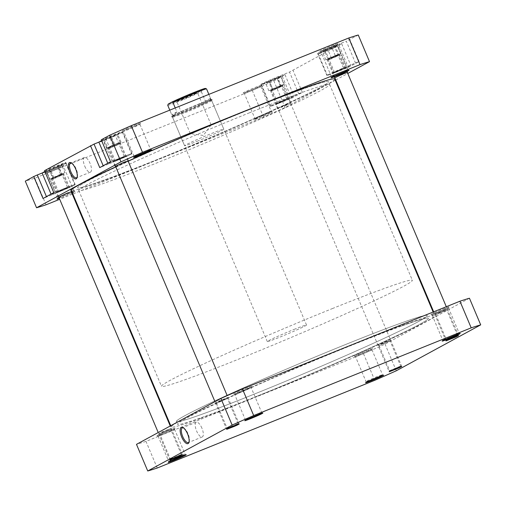 <?xml version="1.0" encoding="UTF-8"?>
<svg xmlns="http://www.w3.org/2000/svg" width="506" height="506" viewBox="0 0 506 506"><rect width="100%" height="100%" fill="white"/><g stroke="black" fill="none" stroke-linecap="round" stroke-linejoin="round"><path stroke-width="0.38" stroke-dasharray="2.53 1.9" d="M112.61 145.842L119.852 143.04L110.612 147.164L108.41 147.872L112.61 145.842M116.038 145.595L120.63 143.356L108.094 148.663L116.038 145.595M231.033 426.571L238.977 423.509L226.441 428.816L231.033 426.571M61.53 174.779L51.675 178.738L61.53 174.779M53.092 178.586L51.353 179.529L55.337 178.125L63.901 174.228L53.092 178.586M180.497 455.318L169.693 459.676L178.251 455.779L182.236 454.375L180.497 455.318M400.758 326.332A136.177 5.49 -22.9 0 1 428.418 318.306A136.177 5.49 -22.9 0 1 345.642 358.906A136.177 5.49 -22.9 0 1 205.183 416.255A136.177 5.49 -22.9 0 1 177.524 424.281A136.177 5.49 -22.9 0 1 260.293 383.681A136.177 5.49 -22.9 0 1 400.758 326.332M300.817 89.745A136.177 5.49 -22.9 0 1 328.476 81.719A136.177 5.49 -22.9 0 1 245.707 122.319A136.177 5.49 -22.9 0 1 105.242 179.668A136.177 5.49 -22.9 0 1 77.582 187.694A136.177 5.49 -22.9 0 1 160.358 147.094A136.177 5.49 -22.9 0 1 300.817 89.745M334.751 79.069A142.989 5.768 -22.9 0 1 247.839 121.699A142.989 5.768 -22.9 0 1 100.352 181.92A142.989 5.768 -22.9 0 1 71.314 190.345M115.76 166.816A142.989 5.768 -22.9 0 1 128.144 161.129M200.294 418.506A142.989 5.768 -22.9 0 1 171.249 426.931A142.989 5.768 -22.9 0 1 258.161 384.301A142.989 5.768 -22.9 0 1 405.648 324.08A142.989 5.768 -22.9 0 1 434.686 315.655A142.989 5.768 -22.9 0 1 347.78 358.286A142.989 5.768 -22.9 0 1 200.294 418.506M173.925 459.391A8.937 0.361 157.1 0 0 185.133 454.293A8.937 0.361 157.1 0 0 185.12 454.28A8.937 0.361 157.1 0 0 179.877 456.146A8.937 0.361 157.1 0 0 168.669 461.232A8.937 0.361 157.1 0 0 168.669 461.244A8.937 0.361 157.1 0 0 173.925 459.391M173.881 457.867L181.35 454.47L170.377 459.094L173.881 457.867M230.616 427.001L238.092 423.604L227.118 428.228L230.616 427.001M250.521 417.722A8.937 0.361 157.1 0 0 261.735 412.624A8.937 0.361 157.1 0 0 261.722 412.611A8.937 0.361 157.1 0 0 256.479 414.477A8.937 0.361 157.1 0 0 245.271 419.563A8.937 0.361 157.1 0 0 245.265 419.575A8.937 0.361 157.1 0 0 250.521 417.722M447.899 338.141A8.937 0.361 157.1 0 0 459.113 333.043A8.937 0.361 157.1 0 0 459.1 333.03A8.937 0.361 157.1 0 0 453.857 334.902A8.937 0.361 157.1 0 0 442.649 339.981A8.937 0.361 157.1 0 0 442.649 340A8.937 0.361 157.1 0 0 447.899 338.141M449.929 338.584L457.405 335.181L446.425 339.811L449.929 338.584M371.303 379.81A8.937 0.361 157.1 0 0 382.511 374.712A8.937 0.361 157.1 0 0 382.498 374.706A8.937 0.361 157.1 0 0 377.261 376.572A8.937 0.361 157.1 0 0 366.047 381.65A8.937 0.361 157.1 0 0 366.047 381.669A8.937 0.361 157.1 0 0 371.303 379.81M393.187 369.45L400.663 366.053L389.69 370.677L393.187 369.45M162.717 433.693A9.785 0.392 157.1 0 0 174.994 428.127A9.785 0.392 157.1 0 0 169.244 430.144A9.785 0.392 157.1 0 0 156.98 435.736A9.785 0.392 157.1 0 0 162.717 433.693M169.289 431.08A8.937 0.361 -22.9 0 1 174.545 429.221A8.937 0.361 -22.9 0 1 174.545 429.24A8.937 0.361 -22.9 0 1 163.33 434.319A8.937 0.361 -22.9 0 1 158.093 436.191A8.937 0.361 -22.9 0 1 158.081 436.178A8.937 0.361 -22.9 0 1 169.289 431.08M162.673 432.168L171.218 428.297L161.256 432.25L158.682 433.591L162.673 432.168M167.258 430.638L170.762 429.411L159.788 434.04L167.258 430.638M219.414 401.302L227.953 397.431L217.991 401.385L215.423 402.725L219.414 401.302M224 399.772L227.504 398.545L216.524 403.168L224 399.772M239.319 392.023A9.785 0.392 157.1 0 0 251.596 386.457A9.785 0.392 157.1 0 0 245.84 388.469A9.785 0.392 157.1 0 0 233.576 394.066A9.785 0.392 157.1 0 0 239.319 392.023M245.891 389.411A8.937 0.361 -22.9 0 1 251.14 387.552A8.937 0.361 -22.9 0 1 251.14 387.571A8.937 0.361 -22.9 0 1 239.933 392.65A8.937 0.361 -22.9 0 1 234.689 394.516A8.937 0.361 -22.9 0 1 234.676 394.509A8.937 0.361 -22.9 0 1 245.891 389.411M360.095 354.118A9.785 0.392 157.1 0 0 372.372 348.552A9.785 0.392 157.1 0 0 366.622 350.563A9.785 0.392 157.1 0 0 354.358 356.161A9.785 0.392 157.1 0 0 360.095 354.118M366.667 351.506A8.937 0.361 -22.9 0 1 371.923 349.646A8.937 0.361 -22.9 0 1 371.923 349.665A8.937 0.361 -22.9 0 1 360.708 354.744A8.937 0.361 -22.9 0 1 355.471 356.61A8.937 0.361 -22.9 0 1 355.459 356.603A8.937 0.361 -22.9 0 1 366.667 351.506M381.986 343.751L390.524 339.88L380.563 343.833L377.988 345.174L381.986 343.751M386.571 342.22L390.075 340.993L379.095 345.617L386.571 342.22M438.721 312.885L447.266 309.014L437.304 312.967L434.73 314.308L438.721 312.885M443.313 311.354L446.811 310.127L435.837 314.751L443.313 311.354M436.697 312.442A9.785 0.392 157.1 0 0 448.974 306.876A9.785 0.392 157.1 0 0 443.218 308.894A9.785 0.392 157.1 0 0 430.954 314.492A9.785 0.392 157.1 0 0 436.697 312.442M443.269 309.83A8.937 0.361 -22.9 0 1 448.518 307.977A8.937 0.361 -22.9 0 1 448.518 307.99A8.937 0.361 -22.9 0 1 437.31 313.075A8.937 0.361 -22.9 0 1 432.067 314.941A8.937 0.361 -22.9 0 1 432.054 314.928A8.937 0.361 -22.9 0 1 443.269 309.83M189.035 441.89A7.932 2.992 -112 0 0 189.219 441.466A7.932 2.992 -112 0 0 188.023 433.768A7.932 2.992 -112 0 0 183.804 428.032A7.932 2.992 -112 0 0 183.374 427.848M201.913 428.165A7.932 2.992 -112 0 0 196.309 422.251A7.932 2.992 -112 0 0 196.625 431.042A7.932 2.992 -112 0 0 202.236 436.956A7.932 2.992 -112 0 0 201.913 428.165M257.579 395.989A136.177 5.49 -22.9 0 1 177.524 424.281A136.177 5.49 -22.9 0 1 348.362 346.597A136.177 5.49 -22.9 0 1 428.418 318.306A136.177 5.49 -22.9 0 1 257.579 395.989M256.422 393.244A136.177 5.49 -22.9 0 1 176.366 421.542A136.177 5.49 -22.9 0 1 347.205 343.859A136.177 5.49 -22.9 0 1 427.254 315.561A136.177 5.49 -22.9 0 1 256.422 393.244A136.177 5.49 -22.9 0 1 176.366 421.542A136.177 5.49 -22.9 0 1 347.205 343.859A136.177 5.49 -22.9 0 1 427.254 315.561A136.177 5.49 -22.9 0 1 256.422 393.244M469.448 298.23L385.041 344.15A192.267 7.754 157.1 0 1 363.491 353.688L145.987 441.377A192.267 7.754 157.1 0 1 136.487 444.357M363.491 353.688L374.744 380.322M157.239 468.012L145.987 441.377M396.293 370.784L385.041 344.15M325.712 51.131A12.764 0.512 -22.9 0 1 318.211 53.788A12.764 0.512 -22.9 0 1 334.226 46.501A12.764 0.512 -22.9 0 1 341.733 43.851A12.764 0.512 -22.9 0 1 325.712 51.131M334.814 72.681A12.764 0.512 -22.9 0 1 327.312 75.331A12.764 0.512 -22.9 0 1 343.327 68.051A12.764 0.512 -22.9 0 1 350.829 65.394A12.764 0.512 -22.9 0 1 334.814 72.681M268.977 82.004A12.764 0.512 -22.9 0 1 261.469 84.654A12.764 0.512 -22.9 0 1 277.484 77.374A12.764 0.512 -22.9 0 1 284.992 74.717A12.764 0.512 -22.9 0 1 268.977 82.004M278.072 103.547A12.764 0.512 -22.9 0 1 270.571 106.197A12.764 0.512 -22.9 0 1 286.586 98.917A12.764 0.512 -22.9 0 1 294.094 96.26A12.764 0.512 -22.9 0 1 278.072 103.547M44.895 171.553A12.764 0.512 -22.9 0 1 58.177 165.791A12.764 0.512 -22.9 0 1 65.679 163.141A12.764 0.512 -22.9 0 1 49.664 170.421A12.764 0.512 -22.9 0 1 42.162 173.071M58.766 191.964A12.764 0.512 -22.9 0 1 51.258 194.62A12.764 0.512 -22.9 0 1 67.279 187.334A12.764 0.512 -22.9 0 1 74.78 184.684A12.764 0.512 -22.9 0 1 58.766 191.964M101.636 140.687A12.764 0.512 -22.9 0 1 114.913 134.925A12.764 0.512 -22.9 0 1 122.42 132.268A12.764 0.512 -22.9 0 1 106.405 139.555A12.764 0.512 -22.9 0 1 98.898 142.205M115.507 161.098A12.764 0.512 -22.9 0 1 107.999 163.748A12.764 0.512 -22.9 0 1 124.014 156.468A12.764 0.512 -22.9 0 1 131.522 153.818A12.764 0.512 -22.9 0 1 115.507 161.098M128.126 128.802A9.785 0.392 157.1 0 0 140.402 123.236A9.785 0.392 157.1 0 0 134.653 125.248A9.785 0.392 157.1 0 0 122.389 130.845A9.785 0.392 157.1 0 0 128.126 128.802M134.697 126.19A8.937 0.361 -22.9 0 1 139.953 124.331A8.937 0.361 -22.9 0 1 139.953 124.349A8.937 0.361 -22.9 0 1 128.739 129.428A8.937 0.361 -22.9 0 1 123.502 131.294A8.937 0.361 -22.9 0 1 123.489 131.288A8.937 0.361 -22.9 0 1 134.697 126.19M51.53 170.471A9.785 0.392 157.1 0 0 63.807 164.905A9.785 0.392 157.1 0 0 58.051 166.923A9.785 0.392 157.1 0 0 45.787 172.514A9.785 0.392 157.1 0 0 51.53 170.471M58.101 167.859A8.937 0.361 -22.9 0 1 63.351 166A8.937 0.361 -22.9 0 1 63.351 166.019A8.937 0.361 -22.9 0 1 52.143 171.098A8.937 0.361 -22.9 0 1 46.9 172.97A8.937 0.361 -22.9 0 1 46.887 172.957A8.937 0.361 -22.9 0 1 58.101 167.859M248.908 90.89A9.785 0.392 157.1 0 0 261.185 85.324A9.785 0.392 157.1 0 0 255.435 87.342A9.785 0.392 157.1 0 0 243.165 92.94A9.785 0.392 157.1 0 0 248.908 90.89M255.479 88.278A8.937 0.361 -22.9 0 1 260.735 86.425A8.937 0.361 -22.9 0 1 260.729 86.437A8.937 0.361 -22.9 0 1 249.521 91.523A8.937 0.361 -22.9 0 1 244.278 93.389A8.937 0.361 -22.9 0 1 244.265 93.376A8.937 0.361 -22.9 0 1 255.479 88.278M325.503 49.221A9.785 0.392 157.1 0 0 337.787 43.655A9.785 0.392 157.1 0 0 332.031 45.673A9.785 0.392 157.1 0 0 319.767 51.264A9.785 0.392 157.1 0 0 325.503 49.221M332.075 46.609A8.937 0.361 -22.9 0 1 337.331 44.756A8.937 0.361 -22.9 0 1 337.331 44.768A8.937 0.361 -22.9 0 1 326.123 49.854A8.937 0.361 -22.9 0 1 320.88 51.72A8.937 0.361 -22.9 0 1 320.867 51.707A8.937 0.361 -22.9 0 1 332.075 46.609M139.333 154.494A8.937 0.361 157.1 0 0 150.541 149.396A8.937 0.361 157.1 0 0 150.529 149.39A8.937 0.361 157.1 0 0 145.292 151.256A8.937 0.361 157.1 0 0 134.077 156.335A8.937 0.361 157.1 0 0 134.077 156.354A8.937 0.361 157.1 0 0 139.333 154.494M336.711 74.92A8.937 0.361 157.1 0 0 347.919 69.822A8.937 0.361 157.1 0 0 347.907 69.809A8.937 0.361 157.1 0 0 342.67 71.681A8.937 0.361 157.1 0 0 331.455 76.76A8.937 0.361 157.1 0 0 331.455 76.779A8.937 0.361 157.1 0 0 336.711 74.92M59.139 197.966A9.785 0.392 -22.9 0 1 69.303 193.558A9.785 0.392 -22.9 0 1 71.669 192.622M72.194 192.425A9.785 0.392 -22.9 0 1 75.046 191.508A9.785 0.392 -22.9 0 1 72.415 192.95M71.903 193.184A9.785 0.392 -22.9 0 1 62.782 197.106A9.785 0.392 -22.9 0 1 59.341 198.441M62.731 196.17A8.937 0.361 157.1 0 0 73.946 191.072A8.937 0.361 157.1 0 0 73.933 191.059A8.937 0.361 157.1 0 0 68.689 192.925A8.937 0.361 157.1 0 0 57.482 198.01A8.937 0.361 157.1 0 0 57.482 198.023A8.937 0.361 157.1 0 0 62.731 196.17M266.681 113.976A9.785 0.392 -22.9 0 1 272.424 111.934A9.785 0.392 -22.9 0 1 260.16 117.531A9.785 0.392 -22.9 0 1 254.404 119.542A9.785 0.392 -22.9 0 1 266.681 113.976M260.109 116.589A8.937 0.361 157.1 0 0 271.324 111.491A8.937 0.361 157.1 0 0 271.311 111.484A8.937 0.361 157.1 0 0 266.067 113.35A8.937 0.361 157.1 0 0 254.86 118.429A8.937 0.361 157.1 0 0 254.86 118.448A8.937 0.361 157.1 0 0 260.109 116.589M184.405 112.085A22.131 0.892 157.1 0 0 212.159 99.499A22.131 0.892 157.1 0 0 199.155 104.059A22.131 0.892 157.1 0 0 171.426 116.709A22.131 0.892 157.1 0 0 184.405 112.085M199.206 104.995A21.277 0.86 -22.9 0 1 211.71 100.574A21.277 0.86 -22.9 0 1 211.71 100.612A21.277 0.86 -22.9 0 1 185.019 112.711A21.277 0.86 -22.9 0 1 172.54 117.158A21.277 0.86 -22.9 0 1 172.508 117.133A21.277 0.86 -22.9 0 1 199.206 104.995M77.184 177.1A7.932 2.992 -112 0 0 77.367 176.676A7.932 2.992 -112 0 0 76.172 168.979A7.932 2.992 -112 0 0 71.953 163.242A7.932 2.992 -112 0 0 71.523 163.065M84.774 166.253A7.932 2.992 -112 0 0 90.384 172.166A7.932 2.992 -112 0 0 90.062 163.375A7.932 2.992 -112 0 0 84.458 157.461A7.932 2.992 -112 0 0 84.774 166.253M248.421 110.011A136.177 5.49 157.1 0 0 77.582 187.694A136.177 5.49 157.1 0 0 157.638 159.403A136.177 5.49 157.1 0 0 328.476 81.719A136.177 5.49 157.1 0 0 248.421 110.011M249.578 112.756A136.177 5.49 157.1 0 0 78.746 190.439A136.177 5.49 157.1 0 0 158.795 162.141A136.177 5.49 157.1 0 0 329.634 84.458A136.177 5.49 157.1 0 0 249.578 112.756M197.1 141.307A21.277 0.86 157.1 0 0 223.791 129.169A21.277 0.86 157.1 0 0 211.28 133.59A21.277 0.86 157.1 0 0 184.589 145.728A21.277 0.86 157.1 0 0 197.1 141.307M60.612 190.964L69.683 186.834L59.208 190.996L56.356 192.463L60.612 190.964M71.314 191.793L58.772 197.093M117.348 160.092L126.424 155.968L115.95 160.13L113.097 161.597L117.348 160.092M128.056 160.927L115.513 166.221M279.919 102.541L288.996 98.417L278.521 102.579L275.669 104.046L279.919 102.541M286.725 104.615L290.982 103.116L288.129 104.584L277.649 108.746L286.725 104.615M336.661 71.675L345.737 67.545L335.257 71.713L332.404 73.18L336.661 71.675M347.369 72.503L334.82 77.804M121.744 157.701L125.248 156.462L122.901 157.676L114.274 161.098L121.744 157.701M115.956 143.995L119.46 142.755L117.107 143.963L108.48 147.391L115.956 143.995M65.008 188.567L68.506 187.334L66.159 188.542L57.532 191.97L65.008 188.567M59.215 174.861L62.719 173.621L60.366 174.829L51.738 178.257L59.215 174.861M284.315 100.15L287.819 98.91L285.473 100.118L276.845 103.547L284.315 100.15M278.528 86.437L282.025 85.204L279.679 86.412L271.052 89.84L278.528 86.437M341.057 69.284L344.561 68.044L342.208 69.252L333.58 72.681L341.057 69.284M335.263 55.571L338.767 54.338L336.42 55.546L327.793 58.974L335.263 55.571M334.675 72.756A13.194 0.531 -22.9 0 1 326.92 75.495A13.194 0.531 -22.9 0 1 343.466 67.968L359.083 61.536L348.299 67.399L334.675 72.756L325.409 50.821A13.194 0.531 -22.9 0 1 317.654 53.56A13.194 0.531 -22.9 0 1 334.2 46.033L346.262 41.169L355.528 63.105M277.933 103.622A13.194 0.531 -22.9 0 1 270.179 106.361A13.194 0.531 -22.9 0 1 286.725 98.841L302.341 92.402L291.564 98.265L277.933 103.622L268.667 81.687A13.194 0.531 -22.9 0 1 260.913 84.426A13.194 0.531 -22.9 0 1 277.459 76.906L289.527 72.042L298.787 93.977M53.788 192.609L67.418 187.258A13.194 0.531 -22.9 0 1 75.173 184.519A13.194 0.531 -22.9 0 1 58.626 192.04L43.01 198.478M110.529 161.743L124.16 156.392A13.194 0.531 -22.9 0 1 131.914 153.647A13.194 0.531 -22.9 0 1 115.362 161.174L99.752 167.612M289.995 98.759L280.729 76.823L268.667 81.687M280.729 76.823L282.297 76.33L273.854 80.928A192.267 7.754 -22.9 0 1 252.304 90.46L34.8 178.156A192.267 7.754 -22.9 0 1 25.3 181.135M55.356 192.122L46.09 170.187L58.152 165.323A13.194 0.531 -22.9 0 1 65.906 162.584A13.194 0.531 -22.9 0 1 49.36 170.105L42.213 172.989M46.09 170.187L44.522 170.674M112.098 161.256L102.832 139.321L114.894 134.457A13.194 0.531 -22.9 0 1 122.648 131.712A13.194 0.531 -22.9 0 1 106.096 139.239L98.955 142.116M102.832 139.321L101.263 139.808M358.261 35.009L346.262 41.169M346.736 67.893L337.47 45.957L325.409 50.821M337.47 45.957L289.527 72.042M335.263 80.277L285.099 107.563A192.267 7.754 -22.9 0 1 263.556 117.101L72.851 193.988M72.333 194.196L59.702 199.288M335.75 80.005L347.774 73.465M263.556 117.101L252.304 90.46M34.8 178.156L46.052 204.791M282.297 76.33L291.564 98.265M302.341 92.402L293.075 70.467M339.033 45.464L348.299 67.399M359.083 61.536L349.817 39.601M285.099 107.563L273.854 80.928M111.649 137.183L103.559 140.092L109.675 137.29L117.765 134.387L111.649 137.183L114.957 145.02L107.854 147.872L104.546 140.042M61.593 164.842L46.248 171.37L61.593 164.842L64.901 172.679L61.574 174.412L58.266 166.575M277.294 78.285L265.536 82.94L280.925 76.431L277.294 78.285L280.602 86.115L272.911 89.372L269.603 81.542M335.453 46.761L322.55 52.042L337.388 45.597L335.453 46.761L338.761 54.597L331.348 57.823L328.033 49.986M107.854 147.872L106.867 147.929L112.983 145.127L121.073 142.218L114.957 145.02M121.073 142.218L117.765 134.387M120.086 142.275L116.778 134.438M112.983 145.127L109.675 137.29M106.867 147.929L103.559 140.092M61.574 174.412L49.556 179.206L64.901 172.679M60.556 174.209L57.248 166.373M52.883 177.473L49.575 169.636M49.556 179.206L46.248 171.37M53.902 177.676L50.594 169.839M272.911 89.372L268.844 90.776L280.166 85.666L284.233 84.268L280.602 86.115M284.233 84.268L280.925 76.431M280.166 85.666L276.858 77.835M272.475 88.923L269.167 81.086M268.844 90.776L265.536 82.94M331.348 57.823L325.858 59.879L327.793 58.709L340.696 53.427L338.761 54.597M340.696 53.427L337.388 45.597M335.212 55.483L331.904 47.653M327.793 58.709L324.485 50.878M325.858 59.879L322.55 52.042M167.745 105.305A21.062 0.848 157.1 0 0 180.123 100.922A21.062 0.848 157.1 0 0 201.369 91.738L201.951 90.454A20.215 0.816 -22.9 0 1 180.079 99.986A20.215 0.816 -22.9 0 1 168.194 104.147M294.011 329.438A21.277 0.86 -22.9 0 1 306.522 325.016A21.277 0.86 -22.9 0 1 279.824 337.154A21.277 0.86 -22.9 0 1 267.32 341.575A21.277 0.86 -22.9 0 1 294.011 329.438M198.871 104.211A21.277 0.86 -22.9 0 1 211.35 99.764A21.277 0.86 -22.9 0 1 211.381 99.79A21.277 0.86 -22.9 0 1 184.69 111.927A21.277 0.86 -22.9 0 1 172.179 116.348A21.277 0.86 -22.9 0 1 172.179 116.31A21.277 0.86 -22.9 0 1 198.871 104.211M332.309 308.603A136.177 5.49 -22.9 0 1 412.365 280.305A136.177 5.49 -22.9 0 1 241.526 357.995A136.177 5.49 -22.9 0 1 161.471 386.287A136.177 5.49 -22.9 0 1 332.309 308.603M175.24 107.949L176.898 111.87L173.602 115.172A21.062 0.848 -22.9 0 1 198.719 104.053A21.062 0.848 -22.9 0 1 211.072 99.65A21.062 0.848 -22.9 0 1 211.103 99.676A21.062 0.848 -22.9 0 1 209.788 100.58A21.062 0.848 -22.9 0 1 184.677 111.693A21.062 0.848 -22.9 0 1 172.293 116.07A21.062 0.848 -22.9 0 1 172.293 116.032A21.062 0.848 -22.9 0 1 173.602 115.172L171.711 114.691L169.788 110.144L172.293 116.07M190.857 94.122A12.131 0.487 157.1 0 0 175.658 101.055A12.131 0.487 157.1 0 0 182.774 98.518A12.131 0.487 157.1 0 0 197.985 91.624A12.131 0.487 157.1 0 0 190.857 94.122M183.387 99.151A11.277 0.455 -22.9 0 1 176.771 101.504A11.277 0.455 -22.9 0 1 176.758 101.491A11.277 0.455 -22.9 0 1 190.907 95.058A11.277 0.455 -22.9 0 1 197.536 92.718A11.277 0.455 -22.9 0 1 197.536 92.737A11.277 0.455 -22.9 0 1 183.387 99.151M196.954 131.269A11.277 0.455 -22.9 0 1 190.364 133.628A11.277 0.455 -22.9 0 1 190.326 133.609A11.277 0.455 -22.9 0 1 204.475 127.177A11.277 0.455 -22.9 0 1 211.103 124.837A11.277 0.455 -22.9 0 1 211.091 124.874A11.277 0.455 -22.9 0 1 196.954 131.269M201.951 90.454L205.309 88.626L206.556 88.917M201.369 91.738L205.341 101.137L210.528 98.316L208.864 94.388M176.898 111.87L171.711 114.691M205.341 101.137L209.788 100.58L210.528 98.316M280.843 86.355L270.982 90.321L280.843 86.355M272.405 90.163L270.666 91.112L274.65 89.701L283.208 85.811L272.405 90.163M399.803 366.901L389 371.252L397.558 367.362L401.549 365.952L399.803 366.901M337.578 55.489L327.724 59.449L337.578 55.489M329.14 59.297L327.401 60.246L331.392 58.835L339.95 54.945L329.14 59.297M456.545 336.035L445.742 340.386L454.299 336.496L458.284 335.086L456.545 336.035M67.418 187.258L58.152 165.323M58.626 192.04L49.36 170.105M124.16 156.392L114.894 134.457M115.362 161.174L106.096 139.239M286.725 98.841L277.459 76.906M343.466 67.968L334.2 46.033M119.852 143.04L120.63 143.356M238.661 424.3L238.977 423.522L227.2 395.629M127.98 160.744L120.637 143.362M227.219 429.132L226.441 428.816L214.968 401.663M115.438 166.044L108.094 148.663M108.41 147.872L108.094 148.65M51.675 178.738L51.353 179.516M170.478 459.998L169.7 459.682L158.226 432.535M58.696 196.91L51.353 179.529M181.92 455.166L182.236 454.388L170.25 425.995M71.238 191.61L63.901 174.228M63.111 173.906L63.889 174.222M329.634 84.458L412.365 280.305M170.737 425.723L171.249 426.931M433.149 312.012L434.686 315.655M78.746 190.439L161.471 386.287M174.545 429.221L185.133 454.293L186.233 454.736M181.344 454.464L182.457 454.913M238.086 423.598L239.199 424.047M251.596 386.457L251.14 387.571L261.735 412.624L262.835 413.06M448.518 307.977L459.113 333.043L460.213 333.486M457.392 335.174L458.506 335.63M382.498 374.706L383.611 375.155M390.524 339.88L390.075 340.993L400.663 366.053L401.77 366.496M174.545 429.24L174.994 428.127M181.35 454.47L170.762 429.404L171.218 428.297M238.092 423.604L227.504 398.532L227.953 397.431M371.923 349.665L372.372 348.552M457.405 335.181L446.811 310.115L447.266 309.014M448.518 307.99L448.974 306.876M183.804 428.032L182.906 427.557M196.309 422.251L182.419 427.848M371.923 349.646L382.511 374.712M379.095 345.617L389.683 370.689L389.234 371.79M435.837 314.751L446.425 339.823L445.976 340.924M216.524 403.168L227.118 428.24L226.663 429.341M158.682 433.591L159.795 434.047L170.377 459.106L169.921 460.207M354.358 356.161L355.471 356.61L366.047 381.669M432.054 314.928L442.649 340M233.576 394.066L234.689 394.516L245.265 419.575M158.081 436.178L168.669 461.244M202.236 436.956L188.346 442.56M189.219 441.466L188.902 442.434M432.067 314.941L430.954 314.492M435.843 314.757L434.73 314.308M379.108 345.623L377.988 345.174M216.536 403.181L215.423 402.725M158.093 436.191L156.98 435.736M366.047 381.65L365.598 382.764M442.649 339.981L442.193 341.095M245.271 419.563L244.815 420.676M168.669 461.232L168.213 462.345M318.211 53.788L327.312 75.331M261.469 84.654L270.571 106.197M51.043 194.108L51.258 194.62M107.784 163.236L107.999 163.748M139.953 124.349L140.402 123.236M63.351 166.019L63.807 164.905M260.729 86.437L261.185 85.324M337.331 44.768L337.787 43.655M139.953 124.331L150.541 149.396L151.642 149.839M347.907 69.809L349.02 70.264M73.933 191.059L75.046 191.508M260.735 86.425L271.324 111.491L272.424 111.934M211.71 100.612L212.159 99.499M77.367 176.676L77.051 177.644M90.384 172.166L76.495 177.77M73.946 191.072L63.351 166M347.919 69.822L337.331 44.756M211.71 100.574L223.791 129.169M71.669 191.534L69.683 186.834M128.41 160.668L126.424 155.968M290.982 103.116L288.996 98.417M347.717 72.25L345.737 67.545M119.46 142.755L125.248 156.462M62.719 173.621L68.506 187.334M282.025 85.204L287.819 98.91M338.767 54.338L344.561 68.044M327.793 58.974L333.58 72.681M271.052 89.84L276.845 103.547M51.738 178.257L57.532 191.97M108.48 147.391L114.274 161.098M334.39 77.88L332.404 73.18M277.649 108.746L275.669 104.046M115.083 166.297L113.097 161.597M58.342 197.163L56.356 192.463M172.508 117.133L184.589 145.728M331.455 76.779L320.867 51.707L319.767 51.264M254.404 119.542L254.86 118.429L244.265 93.376L243.165 92.94M57.482 198.023L46.887 172.957L45.787 172.514M134.077 156.354L123.489 131.288M84.458 157.461L70.568 163.065M71.953 163.242L71.055 162.768M75.173 184.519L65.906 162.584M131.914 153.647L122.648 131.712M270.179 106.361L260.913 84.426M326.92 75.495L317.654 53.56M172.54 117.158L171.426 116.709M57.482 198.01L57.026 199.124M331.455 76.76L331.006 77.873M134.077 156.335L133.628 157.448M123.502 131.294L122.389 130.845M122.42 132.268L131.522 153.818M65.679 163.141L74.78 184.684M284.992 74.717L294.094 96.26M341.733 43.851L350.829 65.394M306.522 325.016L211.381 99.79M176.771 101.504L175.658 101.055M211.091 124.874L203.349 135.463L190.364 133.628M190.326 133.609L176.758 101.491M211.103 124.837L197.536 92.718L197.985 91.624M211.103 99.676L208.87 94.388M267.32 341.575L172.179 116.348M270.982 90.321L270.666 91.099L389 371.252M389.791 371.575L389.013 371.265M401.226 366.749L401.543 365.964L283.208 85.811L282.418 85.489M327.724 59.449L327.407 60.233L334.744 77.62M446.532 340.709L445.748 340.393L433.667 311.804M457.968 335.876L458.284 335.098L446.298 306.712M347.287 72.32L339.95 54.945L339.159 54.623"/><path stroke-width="0.76" d="M234.461 426.324L238.661 424.3L236.454 425.008L227.219 429.132L234.461 426.324M172.059 459.125L181.92 455.166L172.059 459.125M170.737 425.723L71.314 190.345A142.989 5.768 -22.9 0 1 115.76 166.816M128.144 161.129A142.989 5.768 -22.9 0 1 305.706 87.494A142.989 5.768 -22.9 0 1 334.751 79.069L433.149 312.012M180.497 456.779A9.785 0.392 -22.9 0 1 186.233 454.736A9.785 0.392 -22.9 0 1 173.969 460.327A9.785 0.392 -22.9 0 1 168.213 462.345A9.785 0.392 -22.9 0 1 180.497 456.779M178.466 456.336L182.457 454.913L179.889 456.26L169.921 460.207L178.466 456.336M235.208 425.47L239.199 424.047L236.625 425.388L226.663 429.341L235.208 425.47M257.092 415.11A9.785 0.392 -22.9 0 1 262.835 413.06A9.785 0.392 -22.9 0 1 250.565 418.658A9.785 0.392 -22.9 0 1 244.815 420.676A9.785 0.392 -22.9 0 1 257.092 415.11M454.47 335.529A9.785 0.392 -22.9 0 1 460.213 333.486A9.785 0.392 -22.9 0 1 447.949 339.077A9.785 0.392 -22.9 0 1 442.193 341.095A9.785 0.392 -22.9 0 1 454.47 335.529M454.514 337.053L458.506 335.63L455.938 336.971L445.976 340.924L454.514 337.053M377.874 377.198A9.785 0.392 -22.9 0 1 383.611 375.155A9.785 0.392 -22.9 0 1 371.347 380.752A9.785 0.392 -22.9 0 1 365.598 382.764A9.785 0.392 -22.9 0 1 377.874 377.198M397.773 367.919L401.77 366.496L399.196 367.837L389.234 371.79L397.773 367.919M181.724 437.089A8.779 3.314 68 0 1 182.906 427.557A8.779 3.314 68 0 1 187.574 433.908A8.779 3.314 68 0 1 188.902 442.434A8.779 3.314 68 0 1 181.724 437.089M183.374 427.848A7.932 2.992 -112 0 0 182.419 427.848A7.932 2.992 -112 0 0 182.736 436.64A7.932 2.992 -112 0 0 188.346 442.56A7.932 2.992 -112 0 0 189.035 441.89M147.739 470.991A192.267 7.754 157.1 0 0 157.239 468.012L374.744 380.322A192.267 7.754 157.1 0 0 396.293 370.784L480.7 324.865A192.267 7.754 157.1 0 0 471.2 327.844L253.696 415.54A192.267 7.754 157.1 0 0 232.146 425.072L147.739 470.991L136.487 444.357L220.901 398.437L232.146 425.072M480.7 324.865L469.448 298.23A192.267 7.754 157.1 0 0 459.948 301.209L242.444 388.899A192.267 7.754 157.1 0 0 220.901 398.437M459.948 301.209L471.2 327.844M253.696 415.54L242.444 388.899M51.043 194.108L42.162 173.071A12.764 0.512 -22.9 0 1 44.895 171.553M107.784 163.236L98.898 142.205A12.764 0.512 -22.9 0 1 101.636 140.687M145.905 151.882A9.785 0.392 -22.9 0 1 151.642 149.839A9.785 0.392 -22.9 0 1 139.378 155.437A9.785 0.392 -22.9 0 1 133.628 157.448A9.785 0.392 -22.9 0 1 145.905 151.882M343.283 72.307A9.785 0.392 -22.9 0 1 349.02 70.264A9.785 0.392 -22.9 0 1 336.756 75.856A9.785 0.392 -22.9 0 1 331.006 77.873A9.785 0.392 -22.9 0 1 343.283 72.307M71.669 192.622A9.785 0.392 -22.9 0 1 72.194 192.425M72.415 192.95A9.785 0.392 -22.9 0 1 71.903 193.184M75.723 169.118A8.779 3.314 68 0 1 77.051 177.644A8.779 3.314 68 0 1 69.872 172.299A8.779 3.314 68 0 1 71.055 162.768A8.779 3.314 68 0 1 75.723 169.118M71.523 163.065A7.932 2.992 -112 0 0 70.568 163.065A7.932 2.992 -112 0 0 70.884 171.85A7.932 2.992 -112 0 0 76.495 177.77A7.932 2.992 -112 0 0 77.184 177.1M58.772 197.093L67.418 193.039L71.314 191.793M115.513 166.221L124.16 162.173L128.056 160.927M334.82 77.804L343.466 73.749L347.369 72.503M59.702 199.288L46.052 204.791A192.267 7.754 -22.9 0 1 36.552 207.77L25.3 181.135L33.744 176.543L43.01 198.478L53.788 192.609L44.522 170.674L94.034 144.102L103.18 165.747M90.485 145.677L99.752 167.612L110.529 161.743L101.263 139.808L109.707 135.216A192.267 7.754 -22.9 0 1 131.256 125.678L348.76 37.988A192.267 7.754 -22.9 0 1 358.261 35.009L369.513 61.643L347.774 73.465M33.744 176.543L37.299 174.968L46.438 196.613M42.213 172.989L37.299 174.968M98.955 142.116L94.034 144.102M59.341 198.441A9.785 0.392 -22.9 0 1 57.026 199.124A9.785 0.392 -22.9 0 1 59.139 197.966M72.851 193.988L72.333 194.196M335.263 80.277L335.75 80.005M36.552 207.77L120.959 161.85A192.267 7.754 -22.9 0 1 142.509 152.312L360.013 64.623A192.267 7.754 -22.9 0 1 369.513 61.643M109.707 135.216L120.959 161.85M360.013 64.623L348.76 37.988M131.256 125.678L142.509 152.312M168.194 104.147A20.215 0.816 -22.9 0 1 168.321 104.015L167.739 105.292A21.062 0.848 157.1 0 0 167.739 105.299A21.062 0.848 157.1 0 0 167.745 105.305L169.788 110.144L167.739 105.292L168.194 104.147M208.864 94.388L206.556 88.917A21.062 0.848 157.1 0 0 206.549 88.904A21.062 0.848 157.1 0 0 206.524 88.879A21.062 0.848 157.1 0 0 194.171 93.281A21.062 0.848 157.1 0 0 172.925 102.471L175.24 107.949M172.925 102.471L171.679 102.187L168.321 104.015M171.679 102.187A20.215 0.816 -22.9 0 1 192.008 93.281A20.215 0.816 -22.9 0 1 205.411 88.43L206.524 88.879M391.372 370.708L401.226 366.749L391.372 370.708M448.107 339.842L457.968 335.876L448.107 339.842M227.2 395.629L127.98 160.744M214.968 401.663L115.438 166.044M158.226 432.535L58.696 196.91M170.25 425.995L71.238 191.61M208.87 94.388L206.549 88.904M433.667 311.804L334.744 77.62M446.298 306.712L347.287 72.32"/></g></svg>
